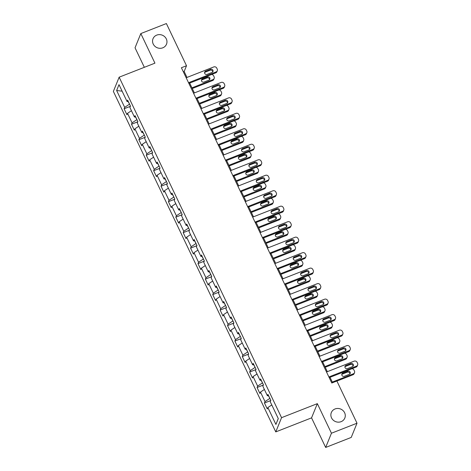 <?xml version="1.0" encoding="UTF-8"?>
<svg xmlns="http://www.w3.org/2000/svg" width="471" height="471" viewBox="0 0 471 471"><rect width="100%" height="100%" fill="white"/><g stroke="black" fill="none" stroke-linecap="round" stroke-linejoin="round"><path stroke-width="0.71" d="M335.046 408.958A7.283 6.777 -157.9 0 1 342.988 410.535A7.283 6.777 -157.9 0 1 344.819 418.054A7.283 6.777 -157.9 0 1 341.104 421.663A7.283 6.777 -157.9 0 1 333.162 420.085A7.283 6.777 -157.9 0 1 331.331 412.567A7.283 6.777 -157.9 0 1 335.046 408.958M156.731 35.113A7.283 6.777 -157.9 0 1 164.673 36.691A7.283 6.777 -157.9 0 1 166.504 44.209A7.283 6.777 -157.9 0 1 162.789 47.818A7.283 6.777 -157.9 0 1 154.847 46.24A7.283 6.777 -157.9 0 1 153.016 38.722A7.283 6.777 -157.9 0 1 156.731 35.113M325.661 447.45L331.449 433.226L317.342 403.641L311.555 417.865L325.661 447.45L351.225 437.429L357.012 423.205L336.889 381.015L331.778 383.017L181.394 67.742L186.51 65.74L166.387 23.55L140.823 33.571L135.036 47.795L144.344 67.306M311.555 417.865L275.77 431.901L113.364 91.409L119.151 77.185L281.558 417.677L275.77 431.901M116.631 90.497L124.68 107.37L124.109 108.777L126.952 114.73L127.523 113.328L132.068 122.854L131.497 124.262L134.335 130.214L134.906 128.813L139.451 138.344L138.88 139.746L141.724 145.704L142.295 144.297L146.84 153.829L146.269 155.23L149.113 161.188L149.684 159.787L154.229 169.313L153.658 170.72L156.496 176.672L157.067 175.271L161.612 184.803L161.041 186.204L163.884 192.162L164.456 190.755L169.001 200.287L168.43 201.688L171.267 207.646L171.838 206.245L176.384 215.771L175.813 217.178L178.656 223.13L179.227 221.729L183.772 231.255L183.201 232.662L186.039 238.614L186.61 237.213L191.155 246.745L190.59 248.146L193.428 254.105L193.999 252.697L198.544 262.229L197.973 263.63L200.817 269.589L201.388 268.187L205.933 277.713L205.362 279.12L208.2 285.073L208.771 283.672L213.316 293.203L212.745 294.605L215.588 300.563L216.16 299.156L220.705 308.688L220.134 310.089L222.971 316.047L223.542 314.646L228.088 324.172L227.517 325.579L230.36 331.531L230.931 330.13L235.476 339.656L234.905 341.063L237.749 347.015L238.32 345.614L242.865 355.146L242.294 356.547L245.132 362.505L245.703 361.098L250.248 370.63L249.677 372.031L252.521 377.989L253.092 376.588L257.637 386.114L257.066 387.521L259.904 393.473L260.475 392.072L265.02 401.604L264.449 403.005L267.293 408.963L267.864 407.556L275.912 424.436L278.29 418.589L270.242 401.716L270.813 400.309L267.97 394.357L267.398 395.758L262.853 386.226L263.424 384.825L260.587 378.867L260.016 380.274L255.47 370.742L256.041 369.341L253.198 363.382L252.627 364.79L248.082 355.258L248.653 353.856L245.809 347.898L245.238 349.299L240.693 339.774L241.264 338.366L238.426 332.414L237.855 333.815L233.31 324.283L233.881 322.882L231.037 316.924L230.466 318.331L225.921 308.799L226.492 307.398L223.654 301.44L223.083 302.841L218.538 293.315L219.109 291.908L216.266 285.956L215.694 287.357L211.149 277.825L211.72 276.424L208.883 270.466L208.312 271.873L203.76 262.341L204.332 260.94L201.494 254.982L200.923 256.389L196.378 246.857L196.949 245.456L194.105 239.498L193.534 240.899L188.989 231.373L189.56 229.966L186.722 224.013L186.151 225.415L181.606 215.883L182.177 214.482L179.333 208.523L178.762 209.931L174.217 200.399L174.788 198.998L171.95 193.039L171.379 194.441L166.834 184.915L167.405 183.507L164.562 177.555L163.99 178.956L159.445 169.425L160.016 168.023L157.173 162.065L156.602 163.472L152.056 153.94L152.628 152.539L149.79 146.581L149.219 147.988L144.674 138.456L145.245 137.055L142.401 131.097L141.83 132.498L137.285 122.972L137.856 121.565L135.018 115.613L134.447 117.014L129.902 107.482L130.473 106.081L127.629 100.123L127.058 101.53L119.01 84.65L116.631 90.497L122.124 91.186M269.901 398.395L268.441 395.74M268.629 395.734L267.398 395.758M265.02 401.604L269.736 398.46M260.475 392.072L264.396 389.458M262.512 382.911L261.052 380.25M261.24 380.25L260.016 380.274M257.637 386.114L262.353 382.976M253.092 376.588L257.007 373.974M255.123 367.427L253.669 364.766M253.857 364.766L252.627 364.79M250.248 370.63L254.964 367.486M245.703 361.098L249.624 358.49M247.74 351.937L246.28 349.282M246.468 349.276L245.238 349.299M242.865 355.146L247.575 352.002M238.32 345.614L242.235 343.006M240.351 336.453L238.891 333.798M239.085 333.792L237.855 333.815M235.476 339.656L240.192 336.518M230.931 330.13L234.852 327.516M232.968 320.969L231.508 318.308M231.697 318.308L230.466 318.331M228.088 324.172L232.804 321.034M223.542 314.646L227.464 312.032M225.58 305.485L224.119 302.824M224.308 302.818L223.083 302.841M220.705 308.688L225.421 305.544M216.16 299.156L220.081 296.547M218.197 289.995L216.737 287.339M216.925 287.334L215.694 287.357M213.316 293.203L218.032 290.059M208.771 283.672L212.692 281.057M210.808 274.511L209.348 271.849M209.536 271.849L208.312 271.873M205.933 277.713L210.649 274.575M201.388 268.187L205.303 265.573M203.419 259.026L201.959 256.365M202.153 256.365L200.923 256.389M198.544 262.229L203.26 259.085M193.999 252.697L197.92 250.089M196.036 243.536L194.576 240.881M194.764 240.875L193.534 240.899M191.155 246.745L195.871 243.601M186.61 237.213L190.531 234.605M188.647 228.052L187.187 225.397M187.381 225.391L186.151 225.415M183.772 231.255L188.488 228.117M179.227 221.729L183.148 219.115M181.264 212.568L179.804 209.907M179.993 209.907L178.762 209.931M176.384 215.771L181.1 212.633M171.838 206.245L175.76 203.631M173.876 197.084L172.415 194.423M172.604 194.417L171.379 194.441M169.001 200.287L173.717 197.143M164.456 190.755L168.371 188.147M166.487 181.594L165.033 178.939M165.221 178.933L163.99 178.956M161.612 184.803L166.328 181.659M157.067 175.271L160.988 172.657M159.104 166.11L157.644 163.449M157.832 163.449L156.602 163.472M154.229 169.313L158.939 166.175M149.684 159.787L153.599 157.173M151.715 150.626L150.255 147.965M150.449 147.965L149.219 147.988M146.84 153.829L151.556 150.685M142.295 144.297L146.216 141.689M144.332 135.136L142.872 132.481M143.06 132.475L141.83 132.498M139.451 138.344L144.167 135.201M134.906 128.813L138.827 126.204M136.943 119.652L135.483 116.996M135.672 116.991L134.447 117.014M132.068 122.854L136.784 119.716M127.523 113.328L131.444 110.714M129.56 104.168L128.1 101.506M128.289 101.506L127.058 101.53M124.68 107.37L129.395 104.232M331.449 433.226L357.012 423.205M317.342 403.641L281.558 417.677M119.151 77.185L154.935 63.155L140.823 33.571M186.993 77.438L184.161 71.504L186.51 65.74M332.591 382.699L330.024 377.312M327.333 371.666L322.635 361.828M319.944 356.182L315.252 346.338M312.561 340.698L307.863 330.854M305.173 325.208L300.48 315.37M297.784 309.724L293.092 299.88M290.401 294.24L285.709 284.396M283.012 278.75L278.32 268.912M275.629 263.265L270.931 253.427M268.24 247.781L263.548 237.937M260.857 232.297L256.159 222.453M253.469 216.807L248.776 206.969M246.08 201.323L241.387 191.479M238.697 185.839L233.999 175.995M231.308 170.349L226.616 160.511M223.925 154.865L219.227 145.027M216.536 139.381L211.844 129.537M209.148 123.897L204.455 114.053M201.765 108.407L197.072 98.569M194.376 92.922L189.683 83.079M275.912 424.436L278.255 418.519M267.864 407.556L271.785 404.948M183.343 71.828L184.161 71.504M124.109 108.777L130.373 106.316M131.497 124.262L137.762 121.806M138.88 139.746L145.145 137.291M146.269 155.23L152.533 152.775M153.658 170.72L159.922 168.259M161.041 186.204L167.305 183.749M168.43 201.688L174.694 199.233M175.813 217.178L182.077 214.717M183.201 232.662L189.466 230.207M190.59 248.146L196.849 245.691M197.973 263.63L204.237 261.175M205.362 279.12L211.626 276.66M212.745 294.605L219.009 292.15M220.134 310.089L226.398 307.634M227.517 325.579L233.781 323.118M234.905 341.063L241.17 338.608M242.294 356.547L248.558 354.092M249.677 372.031L255.941 369.576M257.066 387.521L263.33 385.06M264.449 403.005L270.713 400.55M186.175 77.756L213.769 66.935A2.273 2.119 22.1 0 1 216.76 68.118L217.231 69.113A2.273 2.119 22.1 0 1 216.136 71.898L188.541 82.719M188.865 83.402L215.742 72.864L216.136 71.898M210.513 69.272A1.819 1.696 -157.9 0 1 212.957 71.551A1.819 1.696 -157.9 0 1 212.027 72.452L207.122 74.377A1.819 1.696 -157.9 0 1 204.679 72.098A1.819 1.696 -157.9 0 1 205.603 71.198L210.513 69.272L210.119 70.232A1.819 1.696 -157.9 0 1 212.68 71.998M204.561 72.616A1.819 1.696 -157.9 0 1 205.215 72.157L210.119 70.232M217.296 70.774L216.901 71.733A2.273 2.119 -157.9 0 1 215.742 72.864M192.28 88.524L212.615 80.553A2.273 2.119 -157.9 0 0 213.775 79.422L214.164 78.463A2.273 2.119 22.1 0 0 214.105 76.802L213.628 75.807A2.273 2.119 22.1 0 0 211.626 74.477M214.164 78.463A2.273 2.119 22.1 0 1 213.004 79.587L191.956 87.841M209.554 79.687A1.819 1.696 22.1 0 0 206.993 77.921L202.088 79.846A1.819 1.696 22.1 0 0 201.435 80.306M207.381 76.961L202.477 78.887A1.819 1.696 22.1 0 0 202.006 81.671A1.819 1.696 22.1 0 0 203.99 82.066L208.9 80.141A1.819 1.696 22.1 0 0 209.371 77.356A1.819 1.696 22.1 0 0 207.381 76.961L206.993 77.921M193.557 93.246L221.152 82.425A2.273 2.119 22.1 0 1 224.143 83.608L224.62 84.597A2.273 2.119 22.1 0 1 223.519 87.388L195.924 98.209M196.254 98.886L223.13 88.348L223.519 87.388M217.902 84.762A1.819 1.696 -157.9 0 1 220.346 87.035A1.819 1.696 -157.9 0 1 219.415 87.936L214.505 89.861A1.819 1.696 -157.9 0 1 212.062 87.588A1.819 1.696 -157.9 0 1 212.992 86.682L217.902 84.762L217.508 85.722A1.819 1.696 -157.9 0 1 220.069 87.482M211.95 88.101A1.819 1.696 -157.9 0 1 212.604 87.647L217.508 85.722M224.679 86.258L224.29 87.217A2.273 2.119 -157.9 0 1 223.13 88.348M200.946 108.73L228.541 97.909A2.273 2.119 22.1 0 1 231.532 99.093L232.003 100.088A2.273 2.119 22.1 0 1 230.908 102.872L203.313 113.694M203.637 114.371L230.519 103.832L230.908 102.872M225.285 100.246A1.819 1.696 -157.9 0 1 227.728 102.519A1.819 1.696 -157.9 0 1 226.798 103.42L221.894 105.345A1.819 1.696 -157.9 0 1 219.451 103.072A1.819 1.696 -157.9 0 1 220.381 102.172L225.285 100.246L224.897 101.206A1.819 1.696 -157.9 0 1 227.452 102.966M219.333 103.585A1.819 1.696 -157.9 0 1 219.986 103.131L224.897 101.206M232.068 101.742L231.679 102.707A2.273 2.119 -157.9 0 1 230.519 103.832M199.669 104.009L220.004 96.037A2.273 2.119 -157.9 0 0 221.164 94.906L221.553 93.947A2.273 2.119 22.1 0 0 221.488 92.287L221.017 91.297A2.273 2.119 22.1 0 0 219.015 89.961M221.553 93.947A2.273 2.119 22.1 0 1 220.393 95.077L199.339 103.332M216.937 95.171A1.819 1.696 22.1 0 0 214.382 93.411L209.471 95.336A1.819 1.696 22.1 0 0 208.818 95.79M214.77 92.446L209.866 94.371A1.819 1.696 22.1 0 0 209.395 97.156A1.819 1.696 22.1 0 0 211.379 97.55L216.283 95.625A1.819 1.696 22.1 0 0 216.754 92.84A1.819 1.696 22.1 0 0 214.77 92.446L214.382 93.411M207.052 119.499L227.387 111.521A2.273 2.119 -157.9 0 0 228.547 110.397L228.941 109.431A2.273 2.119 22.1 0 0 228.877 107.777L228.406 106.782A2.273 2.119 22.1 0 0 226.404 105.445M228.941 109.431A2.273 2.119 22.1 0 1 227.781 110.561L206.728 118.816M224.326 110.656A1.819 1.696 22.1 0 0 221.764 108.895L216.86 110.82A1.819 1.696 22.1 0 0 216.207 111.274M222.159 107.936L217.249 109.861A1.819 1.696 22.1 0 0 216.778 112.64A1.819 1.696 22.1 0 0 218.762 113.034L223.672 111.109A1.819 1.696 22.1 0 0 224.143 108.33A1.819 1.696 22.1 0 0 222.159 107.936L221.764 108.895M208.335 124.214L235.924 113.393A2.273 2.119 22.1 0 1 238.921 114.577L239.392 115.572A2.273 2.119 22.1 0 1 238.297 118.356L210.702 129.178M211.026 129.861L237.902 119.322L238.297 118.356M232.674 115.731A1.819 1.696 -157.9 0 1 235.117 118.003A1.819 1.696 -157.9 0 1 234.187 118.91L229.277 120.835A1.819 1.696 -157.9 0 1 226.834 118.557A1.819 1.696 -157.9 0 1 227.764 117.656L232.674 115.731L232.28 116.69A1.819 1.696 -157.9 0 1 234.841 118.451M226.722 119.069A1.819 1.696 -157.9 0 1 227.375 118.615L232.28 116.69M239.456 117.232L239.062 118.192A2.273 2.119 -157.9 0 1 237.902 119.322M215.718 139.699L243.313 128.883A2.273 2.119 22.1 0 1 246.304 130.067L246.78 131.056A2.273 2.119 22.1 0 1 245.679 133.846L218.085 144.662M218.409 145.345L245.291 134.806L245.679 133.846M240.057 131.215A1.819 1.696 -157.9 0 1 242.5 133.493A1.819 1.696 -157.9 0 1 241.576 134.394L236.666 136.319A1.819 1.696 -157.9 0 1 234.222 134.047A1.819 1.696 -157.9 0 1 235.153 133.14L240.057 131.215L239.668 132.18A1.819 1.696 -157.9 0 1 242.224 133.941M234.111 134.559A1.819 1.696 -157.9 0 1 234.758 134.1L239.668 132.18M246.839 132.716L246.451 133.676A2.273 2.119 -157.9 0 1 245.291 134.806M223.107 155.189L250.702 144.367A2.273 2.119 22.1 0 1 253.692 145.551L254.163 146.54A2.273 2.119 22.1 0 1 253.068 149.331L225.474 160.152M225.797 160.829L252.674 150.29L253.068 149.331M247.446 146.705A1.819 1.696 -157.9 0 1 249.889 148.977A1.819 1.696 -157.9 0 1 248.959 149.878L244.055 151.803A1.819 1.696 -157.9 0 1 241.611 149.531A1.819 1.696 -157.9 0 1 242.536 148.63L247.446 146.705L247.051 147.664A1.819 1.696 -157.9 0 1 249.612 149.425M241.493 150.043A1.819 1.696 -157.9 0 1 242.147 149.59L247.051 147.664M254.228 148.2L253.834 149.166A2.273 2.119 -157.9 0 1 252.674 150.29M214.44 134.983L234.776 127.005A2.273 2.119 -157.9 0 0 235.936 125.881L236.324 124.921A2.273 2.119 22.1 0 0 236.265 123.261L235.788 122.266A2.273 2.119 22.1 0 0 233.787 120.935M236.324 124.921A2.273 2.119 22.1 0 1 235.164 126.045L214.117 134.3M231.708 126.14A1.819 1.696 22.1 0 0 229.153 124.379L224.243 126.305A1.819 1.696 22.1 0 0 223.595 126.758M229.542 123.42L224.638 125.345A1.819 1.696 22.1 0 0 224.167 128.124A1.819 1.696 22.1 0 0 226.151 128.518L231.061 126.599A1.819 1.696 22.1 0 0 231.532 123.814A1.819 1.696 22.1 0 0 229.542 123.42L229.153 124.379M221.823 150.467L242.159 142.495A2.273 2.119 -157.9 0 0 243.319 141.365L243.713 140.405A2.273 2.119 22.1 0 0 243.648 138.745L243.177 137.75A2.273 2.119 22.1 0 0 241.176 136.419M243.713 140.405A2.273 2.119 22.1 0 1 242.553 141.536L221.5 149.79M239.097 141.63A1.819 1.696 22.1 0 0 236.536 139.869L231.632 141.789A1.819 1.696 22.1 0 0 230.978 142.248M236.931 138.904L232.02 140.829A1.819 1.696 22.1 0 0 231.549 143.614A1.819 1.696 22.1 0 0 233.539 144.008L238.444 142.083A1.819 1.696 22.1 0 0 238.915 139.298A1.819 1.696 22.1 0 0 236.931 138.904L236.536 139.869M229.212 165.951L249.548 157.979A2.273 2.119 -157.9 0 0 250.707 156.849L251.096 155.889A2.273 2.119 22.1 0 0 251.037 154.229L250.56 153.24A2.273 2.119 22.1 0 0 248.558 151.903M251.096 155.889A2.273 2.119 22.1 0 1 249.936 157.02L228.888 165.274M246.48 157.114A1.819 1.696 22.1 0 0 243.925 155.353L239.015 157.279A1.819 1.696 22.1 0 0 238.367 157.732M244.314 154.394L239.409 156.313A1.819 1.696 22.1 0 0 238.938 159.098A1.819 1.696 22.1 0 0 240.922 159.492L245.833 157.567A1.819 1.696 22.1 0 0 246.304 154.788A1.819 1.696 22.1 0 0 244.314 154.394L243.925 155.353M230.49 170.673L258.084 159.852A2.273 2.119 22.1 0 1 261.075 161.035L261.552 162.03A2.273 2.119 22.1 0 1 260.451 164.815L232.857 175.636M233.186 176.319L260.063 165.774L260.451 164.815M254.829 162.189A1.819 1.696 -157.9 0 1 257.272 164.461A1.819 1.696 -157.9 0 1 256.348 165.368L251.437 167.287A1.819 1.696 -157.9 0 1 248.994 165.015A1.819 1.696 -157.9 0 1 249.924 164.114L254.829 162.189L254.44 163.149A1.819 1.696 -157.9 0 1 256.995 164.909M248.882 165.527A1.819 1.696 -157.9 0 1 249.53 165.074L254.44 163.149M261.611 163.69L261.222 164.65A2.273 2.119 -157.9 0 1 260.063 165.774M236.595 181.441L256.93 173.463A2.273 2.119 -157.9 0 0 258.096 172.339L258.485 171.379A2.273 2.119 22.1 0 0 258.42 169.719L257.949 168.724A2.273 2.119 22.1 0 0 255.947 167.388M258.485 171.379A2.273 2.119 22.1 0 1 257.325 172.504L236.271 180.758M253.869 172.598A1.819 1.696 22.1 0 0 251.314 170.838L246.404 172.763A1.819 1.696 22.1 0 0 245.75 173.216M251.702 169.878L246.792 171.803A1.819 1.696 22.1 0 0 246.321 174.582A1.819 1.696 22.1 0 0 248.311 174.976L253.215 173.051A1.819 1.696 22.1 0 0 253.686 170.272A1.819 1.696 22.1 0 0 251.702 169.878L251.314 170.838M237.879 186.157L265.473 175.336A2.273 2.119 22.1 0 1 268.464 176.519L268.935 177.514A2.273 2.119 22.1 0 1 267.84 180.299L240.245 191.12M240.569 191.803L267.446 181.264L267.84 180.299M262.217 177.673A1.819 1.696 -157.9 0 1 264.661 179.951A1.819 1.696 -157.9 0 1 263.731 180.852L258.826 182.777A1.819 1.696 -157.9 0 1 256.383 180.499A1.819 1.696 -157.9 0 1 257.307 179.598L262.217 177.673L261.829 178.639A1.819 1.696 -157.9 0 1 264.384 180.399M256.265 181.017A1.819 1.696 -157.9 0 1 256.919 180.558L261.829 178.639M269 179.174L268.611 180.134A2.273 2.119 -157.9 0 1 267.446 181.264M243.984 196.925L264.319 188.953A2.273 2.119 -157.9 0 0 265.479 187.823L265.874 186.863A2.273 2.119 22.1 0 0 265.809 185.203L265.332 184.208A2.273 2.119 22.1 0 0 263.336 182.878M265.874 186.863A2.273 2.119 22.1 0 1 264.708 187.988L243.66 196.242M261.258 188.088A1.819 1.696 22.1 0 0 258.697 186.322L253.792 188.247A1.819 1.696 22.1 0 0 253.139 188.706M259.091 185.362L254.181 187.287A1.819 1.696 22.1 0 0 253.71 190.072A1.819 1.696 22.1 0 0 255.694 190.467L260.604 188.541A1.819 1.696 22.1 0 0 261.075 185.757A1.819 1.696 22.1 0 0 259.091 185.362L258.697 186.322M245.261 201.647L272.856 190.826A2.273 2.119 22.1 0 1 275.853 192.009L276.324 192.998A2.273 2.119 22.1 0 1 275.223 195.789L247.634 206.61M247.958 207.287L274.834 196.748L275.223 195.789M269.606 193.163A1.819 1.696 -157.9 0 1 272.05 195.436A1.819 1.696 -157.9 0 1 271.119 196.336L266.209 198.262A1.819 1.696 -157.9 0 1 263.766 195.989A1.819 1.696 -157.9 0 1 264.696 195.082L269.606 193.163L269.212 194.123A1.819 1.696 -157.9 0 1 271.773 195.883M263.654 196.501A1.819 1.696 -157.9 0 1 264.308 196.048L269.212 194.123M276.389 194.658L275.994 195.618A2.273 2.119 -157.9 0 1 274.834 196.748M251.373 212.409L271.708 204.438A2.273 2.119 -157.9 0 0 272.868 203.307L273.257 202.347A2.273 2.119 22.1 0 0 273.198 200.687L272.721 199.698A2.273 2.119 22.1 0 0 270.719 198.362M273.257 202.347A2.273 2.119 22.1 0 1 272.097 203.478L251.049 211.732M268.641 203.572A1.819 1.696 22.1 0 0 266.086 201.812L261.175 203.737A1.819 1.696 22.1 0 0 260.522 204.19M266.474 200.852L261.57 202.771A1.819 1.696 22.1 0 0 261.099 205.556A1.819 1.696 22.1 0 0 263.083 205.951L267.993 204.025A1.819 1.696 22.1 0 0 268.458 201.241A1.819 1.696 22.1 0 0 266.474 200.852L266.086 201.812M252.65 217.131L280.245 206.31A2.273 2.119 22.1 0 1 283.236 207.493L283.713 208.488A2.273 2.119 22.1 0 1 282.612 211.273L255.017 222.094M255.341 222.771L282.223 212.233L282.612 211.273M276.989 208.647A1.819 1.696 -157.9 0 1 279.433 210.92A1.819 1.696 -157.9 0 1 278.508 211.82L273.598 213.746A1.819 1.696 -157.9 0 1 271.155 211.473A1.819 1.696 -157.9 0 1 272.085 210.572L276.989 208.647L276.601 209.607A1.819 1.696 -157.9 0 1 279.156 211.367M271.043 211.985A1.819 1.696 -157.9 0 1 271.69 211.532L276.601 209.607M283.772 210.143L283.383 211.108A2.273 2.119 -157.9 0 1 282.223 212.233M258.756 227.899L279.091 219.922A2.273 2.119 -157.9 0 0 280.251 218.797L280.645 217.832A2.273 2.119 22.1 0 0 280.581 216.177L280.11 215.182A2.273 2.119 22.1 0 0 278.108 213.846M280.645 217.832A2.273 2.119 22.1 0 1 279.486 218.962L258.432 227.216M276.03 219.056A1.819 1.696 22.1 0 0 273.468 217.296L268.564 219.221A1.819 1.696 22.1 0 0 267.911 219.674M273.863 216.336L268.953 218.261A1.819 1.696 22.1 0 0 268.482 221.04A1.819 1.696 22.1 0 0 270.472 221.435L275.376 219.51A1.819 1.696 22.1 0 0 275.847 216.731A1.819 1.696 22.1 0 0 273.863 216.336L273.468 217.296M260.039 232.615L287.634 221.794A2.273 2.119 22.1 0 1 290.625 222.977L291.096 223.972A2.273 2.119 22.1 0 1 290.001 226.757L262.406 237.578M262.73 238.261L289.606 227.723L290.001 226.757M284.378 224.131A1.819 1.696 -157.9 0 1 286.821 226.404A1.819 1.696 -157.9 0 1 285.891 227.31L280.987 229.236A1.819 1.696 -157.9 0 1 278.544 226.957A1.819 1.696 -157.9 0 1 279.468 226.056L284.378 224.131L283.984 225.091A1.819 1.696 -157.9 0 1 286.545 226.851M278.426 227.469A1.819 1.696 -157.9 0 1 279.079 227.016L283.984 225.091M291.16 225.633L290.766 226.592A2.273 2.119 -157.9 0 1 289.606 227.723M266.144 243.383L286.48 235.406A2.273 2.119 -157.9 0 0 287.64 234.281L288.028 233.322A2.273 2.119 22.1 0 0 287.969 231.661L287.493 230.666A2.273 2.119 22.1 0 0 285.491 229.336M288.028 233.322A2.273 2.119 22.1 0 1 286.868 234.446L265.821 242.7M283.412 234.54A1.819 1.696 22.1 0 0 280.857 232.78L275.947 234.705A1.819 1.696 22.1 0 0 275.3 235.159M281.246 231.82L276.342 233.746A1.819 1.696 22.1 0 0 275.871 236.53A1.819 1.696 22.1 0 0 277.855 236.919L282.765 235A1.819 1.696 22.1 0 0 283.236 232.215A1.819 1.696 22.1 0 0 281.246 231.82L280.857 232.78M267.422 248.099L295.017 237.284A2.273 2.119 22.1 0 1 298.008 238.467L298.484 239.456A2.273 2.119 22.1 0 1 297.384 242.247L269.789 253.062M270.113 253.745L296.995 243.207L297.384 242.247M291.761 239.615A1.819 1.696 -157.9 0 1 294.204 241.894A1.819 1.696 -157.9 0 1 293.28 242.795L288.37 244.72A1.819 1.696 -157.9 0 1 285.926 242.447A1.819 1.696 -157.9 0 1 286.857 241.541L291.761 239.615L291.372 240.581A1.819 1.696 -157.9 0 1 293.928 242.341M285.815 242.959A1.819 1.696 -157.9 0 1 286.462 242.506L291.372 240.581M298.543 241.117L298.155 242.076A2.273 2.119 -157.9 0 1 296.995 243.207M273.527 258.867L293.863 250.896A2.273 2.119 -157.9 0 0 295.023 249.765L295.417 248.806A2.273 2.119 22.1 0 0 295.352 247.145L294.881 246.156A2.273 2.119 22.1 0 0 292.88 244.82M295.417 248.806A2.273 2.119 22.1 0 1 294.257 249.936L273.204 258.19M290.801 250.03A1.819 1.696 22.1 0 0 288.24 248.27L283.336 250.189A1.819 1.696 22.1 0 0 282.682 250.649M288.635 247.304L283.725 249.23A1.819 1.696 22.1 0 0 283.254 252.014A1.819 1.696 22.1 0 0 285.243 252.409L290.148 250.484A1.819 1.696 22.1 0 0 290.619 247.699A1.819 1.696 22.1 0 0 288.635 247.304L288.24 248.27M274.811 263.589L302.406 252.768A2.273 2.119 22.1 0 1 305.396 253.951L305.867 254.941A2.273 2.119 22.1 0 1 304.772 257.731L277.178 268.552M277.501 269.229L304.378 258.691L304.772 257.731M299.15 255.105A1.819 1.696 -157.9 0 1 301.593 257.378A1.819 1.696 -157.9 0 1 300.663 258.279L295.759 260.204A1.819 1.696 -157.9 0 1 293.315 257.931A1.819 1.696 -157.9 0 1 294.24 257.031L299.15 255.105L298.755 256.065A1.819 1.696 -157.9 0 1 301.316 257.825M293.197 258.444A1.819 1.696 -157.9 0 1 293.851 257.99L298.755 256.065M305.932 256.601L305.538 257.566A2.273 2.119 -157.9 0 1 304.378 258.691M280.916 274.352L301.252 266.38A2.273 2.119 -157.9 0 0 302.411 265.25L302.8 264.29A2.273 2.119 22.1 0 0 302.741 262.63L302.264 261.64A2.273 2.119 22.1 0 0 300.262 260.304M302.8 264.29A2.273 2.119 22.1 0 1 301.64 265.42L280.592 273.675M298.19 265.514A1.819 1.696 22.1 0 0 295.629 263.754L290.725 265.679A1.819 1.696 22.1 0 0 290.071 266.133M296.018 262.794L291.113 264.714A1.819 1.696 22.1 0 0 290.642 267.499A1.819 1.696 22.1 0 0 292.626 267.893L297.537 265.968A1.819 1.696 22.1 0 0 298.008 263.189A1.819 1.696 22.1 0 0 296.018 262.794L295.629 263.754M282.194 279.073L309.788 268.252A2.273 2.119 22.1 0 1 312.779 269.436L313.256 270.431A2.273 2.119 22.1 0 1 312.155 273.215L284.561 284.037M284.89 284.72L311.767 274.175L312.155 273.215M306.533 270.589A1.819 1.696 -157.9 0 1 308.982 272.862A1.819 1.696 -157.9 0 1 308.052 273.769L303.141 275.688A1.819 1.696 -157.9 0 1 300.698 273.416A1.819 1.696 -157.9 0 1 301.628 272.515L306.533 270.589L306.144 271.549A1.819 1.696 -157.9 0 1 308.705 273.31M300.586 273.928A1.819 1.696 -157.9 0 1 301.24 273.474L306.144 271.549M313.315 272.091L312.927 273.05A2.273 2.119 -157.9 0 1 311.767 274.175M288.305 289.842L308.64 281.864A2.273 2.119 -157.9 0 0 309.8 280.74L310.189 279.78A2.273 2.119 22.1 0 0 310.124 278.12L309.653 277.125A2.273 2.119 22.1 0 0 307.651 275.788M310.189 279.78A2.273 2.119 22.1 0 1 309.029 280.904L287.975 289.159M305.573 280.999A1.819 1.696 22.1 0 0 303.018 279.238L298.108 281.163A1.819 1.696 22.1 0 0 297.454 281.617M303.406 278.279L298.502 280.204A1.819 1.696 22.1 0 0 298.031 282.983A1.819 1.696 22.1 0 0 300.015 283.377L304.92 281.452A1.819 1.696 22.1 0 0 305.391 278.673A1.819 1.696 22.1 0 0 303.406 278.279L303.018 279.238M289.583 294.558L317.177 283.736A2.273 2.119 22.1 0 1 320.168 284.92L320.639 285.915A2.273 2.119 22.1 0 1 319.544 288.699L291.949 299.521M292.273 300.204L319.155 289.665L319.544 288.699M313.922 286.074A1.819 1.696 -157.9 0 1 316.365 288.352A1.819 1.696 -157.9 0 1 315.435 289.253L310.53 291.178A1.819 1.696 -157.9 0 1 308.087 288.9A1.819 1.696 -157.9 0 1 309.017 287.999L313.922 286.074L313.533 287.039A1.819 1.696 -157.9 0 1 316.088 288.8M307.969 289.418A1.819 1.696 -157.9 0 1 308.623 288.959L313.533 287.039M320.704 287.575L320.315 288.535A2.273 2.119 -157.9 0 1 319.155 289.665M295.688 305.326L316.023 297.354A2.273 2.119 -157.9 0 0 317.183 296.224L317.578 295.264A2.273 2.119 22.1 0 0 317.513 293.604L317.042 292.609A2.273 2.119 22.1 0 0 315.04 291.278M317.578 295.264A2.273 2.119 22.1 0 1 316.418 296.389L295.364 304.643M312.962 296.489A1.819 1.696 22.1 0 0 310.401 294.722L305.496 296.648A1.819 1.696 22.1 0 0 304.843 297.107M310.795 293.763L305.885 295.688A1.819 1.696 22.1 0 0 305.414 298.473A1.819 1.696 22.1 0 0 307.398 298.867L312.308 296.942A1.819 1.696 22.1 0 0 312.779 294.157A1.819 1.696 22.1 0 0 310.795 293.763L310.401 294.722M296.971 310.048L324.56 299.226A2.273 2.119 22.1 0 1 327.557 300.41L328.028 301.399A2.273 2.119 22.1 0 1 326.933 304.189L299.338 315.011M299.662 315.688L326.538 305.149L326.933 304.189M321.31 301.564A1.819 1.696 -157.9 0 1 323.754 303.836A1.819 1.696 -157.9 0 1 322.823 304.737L317.913 306.662A1.819 1.696 -157.9 0 1 315.47 304.39A1.819 1.696 -157.9 0 1 316.4 303.483L321.31 301.564L320.916 302.523A1.819 1.696 -157.9 0 1 323.477 304.284M315.358 304.902A1.819 1.696 -157.9 0 1 316.012 304.449L320.916 302.523M328.093 303.059L327.698 304.019A2.273 2.119 -157.9 0 1 326.538 305.149M303.077 320.81L323.412 312.838A2.273 2.119 -157.9 0 0 324.572 311.708L324.961 310.748A2.273 2.119 22.1 0 0 324.902 309.088L324.425 308.099A2.273 2.119 22.1 0 0 322.423 306.762M324.961 310.748A2.273 2.119 22.1 0 1 323.801 311.879L302.753 320.133M320.345 311.973A1.819 1.696 22.1 0 0 317.79 310.212L312.879 312.138A1.819 1.696 22.1 0 0 312.232 312.591M318.178 309.253L313.274 311.172A1.819 1.696 22.1 0 0 312.803 313.957A1.819 1.696 22.1 0 0 314.787 314.351L319.697 312.426A1.819 1.696 22.1 0 0 320.168 309.641A1.819 1.696 22.1 0 0 318.178 309.253L317.79 310.212M304.354 325.532L331.949 314.71A2.273 2.119 22.1 0 1 334.94 315.894L335.417 316.889A2.273 2.119 22.1 0 1 334.316 319.674L306.721 330.495M307.045 331.172L333.927 320.633L334.316 319.674M328.693 317.048A1.819 1.696 -157.9 0 1 331.137 319.32A1.819 1.696 -157.9 0 1 330.212 320.221L325.302 322.146A1.819 1.696 -157.9 0 1 322.859 319.874A1.819 1.696 -157.9 0 1 323.789 318.973L328.693 317.048L328.305 318.007A1.819 1.696 -157.9 0 1 330.86 319.768M322.747 320.386A1.819 1.696 -157.9 0 1 323.394 319.933L328.305 318.007M335.476 318.543L335.087 319.509A2.273 2.119 -157.9 0 1 333.927 320.633M310.46 336.3L330.795 328.322A2.273 2.119 -157.9 0 0 331.955 327.198L332.349 326.232A2.273 2.119 22.1 0 0 332.285 324.578L331.814 323.583A2.273 2.119 22.1 0 0 329.812 322.246M332.349 326.232A2.273 2.119 22.1 0 1 331.19 327.363L310.136 335.617M327.734 327.457A1.819 1.696 22.1 0 0 325.173 325.697L320.268 327.622A1.819 1.696 22.1 0 0 319.615 328.075M325.567 324.737L320.657 326.662A1.819 1.696 22.1 0 0 320.186 329.441A1.819 1.696 22.1 0 0 322.176 329.835L327.08 327.91A1.819 1.696 22.1 0 0 327.551 325.131A1.819 1.696 22.1 0 0 325.567 324.737L325.173 325.697M311.743 341.016L339.338 330.195A2.273 2.119 22.1 0 1 342.329 331.378L342.8 332.373A2.273 2.119 22.1 0 1 341.705 335.158L314.11 345.979M314.434 346.662L341.31 336.123L341.705 335.158M336.082 332.532A1.819 1.696 -157.9 0 1 338.525 334.804A1.819 1.696 -157.9 0 1 337.595 335.711L332.691 337.636A1.819 1.696 -157.9 0 1 330.248 335.358A1.819 1.696 -157.9 0 1 331.172 334.457L336.082 332.532L335.688 333.492A1.819 1.696 -157.9 0 1 338.249 335.252M330.13 335.87A1.819 1.696 -157.9 0 1 330.783 335.417L335.688 333.492M342.864 334.033L342.47 334.993A2.273 2.119 -157.9 0 1 341.31 336.123M317.848 351.784L338.184 343.806A2.273 2.119 -157.9 0 0 339.344 342.682L339.732 341.722A2.273 2.119 22.1 0 0 339.673 340.062L339.197 339.067A2.273 2.119 22.1 0 0 337.195 337.736M339.732 341.722A2.273 2.119 22.1 0 1 338.572 342.847L317.525 351.101M335.117 342.941A1.819 1.696 22.1 0 0 332.561 341.181L327.651 343.106A1.819 1.696 22.1 0 0 327.004 343.559M332.95 340.221L328.046 342.146A1.819 1.696 22.1 0 0 327.575 344.931A1.819 1.696 22.1 0 0 329.559 345.32L334.469 343.4A1.819 1.696 22.1 0 0 334.94 340.615A1.819 1.696 22.1 0 0 332.95 340.221L332.561 341.181M319.126 356.5L346.721 345.685A2.273 2.119 22.1 0 1 349.712 346.868L350.188 347.857A2.273 2.119 22.1 0 1 349.088 350.648L321.493 361.463M321.823 362.146L348.699 351.607L349.088 350.648M343.465 348.016A1.819 1.696 -157.9 0 1 345.908 350.294A1.819 1.696 -157.9 0 1 344.984 351.195L340.074 353.12A1.819 1.696 -157.9 0 1 337.63 350.848A1.819 1.696 -157.9 0 1 338.561 349.941L343.465 348.016L343.076 348.982A1.819 1.696 -157.9 0 1 345.632 350.742M337.519 351.36A1.819 1.696 -157.9 0 1 338.166 350.907L343.076 348.982M350.247 349.517L349.859 350.477A2.273 2.119 -157.9 0 1 348.699 351.607M325.231 367.268L345.567 359.296A2.273 2.119 -157.9 0 0 346.733 358.166L347.121 357.206A2.273 2.119 22.1 0 0 347.056 355.546L346.585 354.557A2.273 2.119 22.1 0 0 344.584 353.221M347.121 357.206A2.273 2.119 22.1 0 1 345.961 358.337L324.908 366.591M342.505 358.431A1.819 1.696 22.1 0 0 339.95 356.671L335.04 358.59A1.819 1.696 22.1 0 0 334.386 359.049M340.339 355.705L335.429 357.63A1.819 1.696 22.1 0 0 334.958 360.415A1.819 1.696 22.1 0 0 336.948 360.81L341.852 358.884A1.819 1.696 22.1 0 0 342.323 356.1A1.819 1.696 22.1 0 0 340.339 355.705L339.95 356.671M326.515 371.99L354.11 361.169A2.273 2.119 22.1 0 1 357.1 362.352L357.571 363.341A2.273 2.119 22.1 0 1 356.476 366.132L328.882 376.953M329.205 377.63L356.082 367.092L356.476 366.132M350.854 363.506A1.819 1.696 -157.9 0 1 353.297 365.779A1.819 1.696 -157.9 0 1 352.367 366.679L347.463 368.605A1.819 1.696 -157.9 0 1 345.019 366.332A1.819 1.696 -157.9 0 1 345.944 365.431L350.854 363.506L350.465 364.466A1.819 1.696 -157.9 0 1 353.02 366.226M344.902 366.844A1.819 1.696 -157.9 0 1 345.555 366.391L350.465 364.466M357.636 365.001L357.248 365.967A2.273 2.119 -157.9 0 1 356.082 367.092M336.912 381.068L352.956 374.781A2.273 2.119 -157.9 0 0 354.115 373.65L354.51 372.691A2.273 2.119 22.1 0 0 354.445 371.03L353.968 370.041A2.273 2.119 22.1 0 0 351.972 368.705M354.51 372.691A2.273 2.119 22.1 0 1 353.344 373.821L332.296 382.075M349.894 373.915A1.819 1.696 22.1 0 0 347.333 372.155L342.429 374.08A1.819 1.696 22.1 0 0 341.775 374.533M347.728 371.195L342.817 373.12A1.819 1.696 22.1 0 0 342.346 375.899A1.819 1.696 22.1 0 0 344.33 376.294L349.241 374.368A1.819 1.696 22.1 0 0 349.712 371.59A1.819 1.696 22.1 0 0 347.728 371.195L347.333 372.155M205.603 71.198L205.215 72.157M213.004 79.587L212.615 80.553M202.088 79.846L202.477 78.887M212.992 86.682L212.604 87.647M220.381 102.172L219.986 103.131M220.393 95.077L220.004 96.037M209.471 95.336L209.866 94.371M227.781 110.561L227.387 111.521M216.86 110.82L217.249 109.861M227.764 117.656L227.375 118.615M235.153 133.14L234.758 134.1M242.536 148.63L242.147 149.59M235.164 126.045L234.776 127.005M224.243 126.305L224.638 125.345M242.553 141.536L242.159 142.495M231.632 141.789L232.02 140.829M249.936 157.02L249.548 157.979M239.015 157.279L239.409 156.313M249.924 164.114L249.53 165.074M257.325 172.504L256.93 173.463M246.404 172.763L246.792 171.803M257.307 179.598L256.919 180.558M264.708 187.988L264.319 188.953M253.792 188.247L254.181 187.287M264.696 195.082L264.308 196.048M272.097 203.478L271.708 204.438M261.175 203.737L261.57 202.771M272.085 210.572L271.69 211.532M279.486 218.962L279.091 219.922M268.564 219.221L268.953 218.261M279.468 226.056L279.079 227.016M286.868 234.446L286.48 235.406M275.947 234.705L276.342 233.746M286.857 241.541L286.462 242.506M294.257 249.936L293.863 250.896M283.336 250.189L283.725 249.23M294.24 257.031L293.851 257.99M301.64 265.42L301.252 266.38M290.725 265.679L291.113 264.714M301.628 272.515L301.24 273.474M309.029 280.904L308.64 281.864M298.108 281.163L298.502 280.204M309.017 287.999L308.623 288.959M316.418 296.389L316.023 297.354M305.496 296.648L305.885 295.688M316.4 303.483L316.012 304.449M323.801 311.879L323.412 312.838M312.879 312.138L313.274 311.172M323.789 318.973L323.394 319.933M331.19 327.363L330.795 328.322M320.268 327.622L320.657 326.662M331.172 334.457L330.783 335.417M338.572 342.847L338.184 343.806M327.651 343.106L328.046 342.146M338.561 349.941L338.166 350.907M345.961 358.337L345.567 359.296M335.04 358.59L335.429 357.63M345.944 365.431L345.555 366.391M353.344 373.821L352.956 374.781M342.429 374.08L342.817 373.12"/></g></svg>
